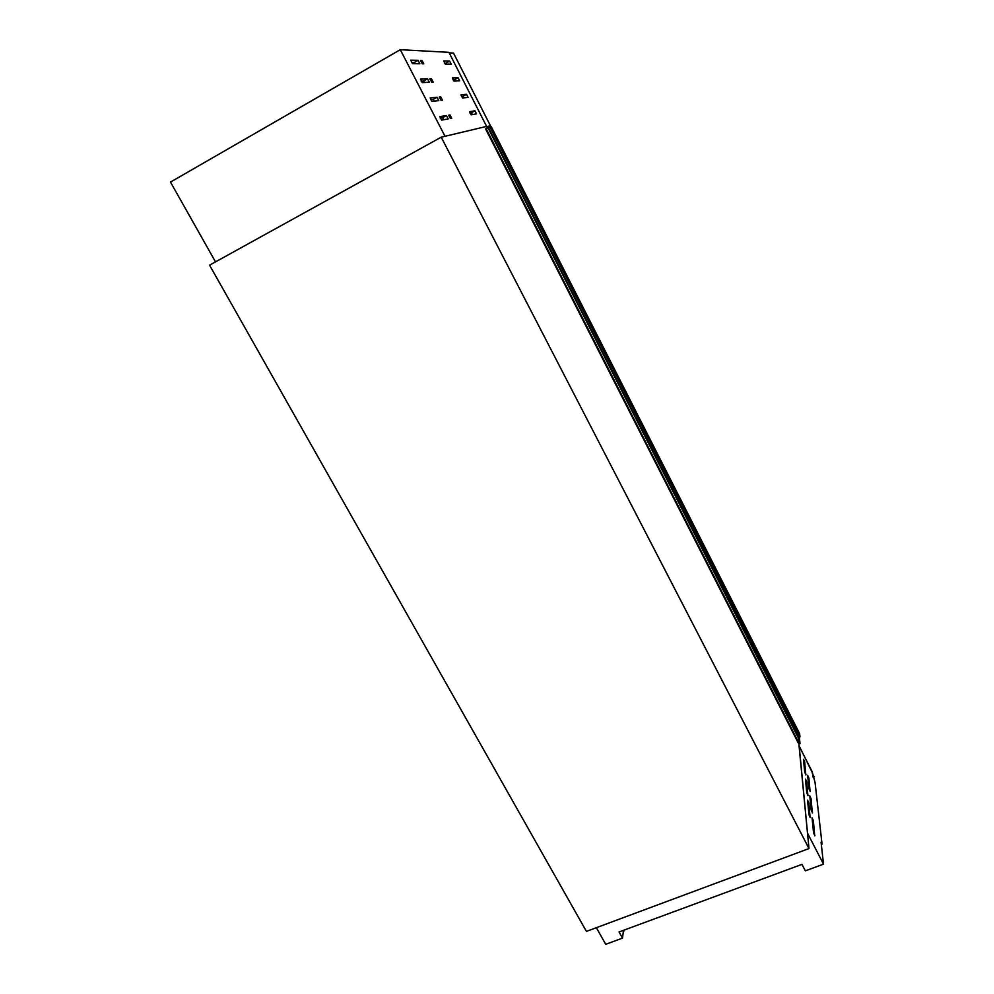 <?xml version="1.0" encoding="UTF-8"?>
<svg xmlns="http://www.w3.org/2000/svg" width="994" height="994" viewBox="0 0 994 994"><rect width="100%" height="100%" fill="white"/><g stroke="black" fill="none" stroke-linecap="round" stroke-linejoin="round"><path stroke-width="1.49" d="M798.592 737.449L798.232 742.928L485.507 128.798L491.247 126.698L799.636 733.609L799.959 736.902L798.592 737.449L488.501 127.804M798.741 742.717L486.054 128.512M799.959 736.902L489.918 127.021M810.334 817.49L808.979 814.844L807.563 800.158L808.855 802.978L810.098 817.59M808.11 795.535L806.78 792.951L805.438 779.11L806.718 781.843L807.886 795.61M805.997 774.823L804.718 772.301L803.45 759.23L804.68 761.889L805.799 774.898M814.956 835.681L813.577 833.009L812.048 817.739L813.365 820.597L814.707 835.78M812.558 812.881L811.216 810.272L809.775 795.896L811.054 798.667L812.322 812.968M810.296 791.386L808.992 788.851L807.625 775.295L808.88 777.979L810.085 791.472M441.224 137.184L808.992 848.565L586.423 931.39L209.548 265.174L441.224 137.184L486.625 126.412L487.507 128.151M807.538 833.171L799.201 746.233L812.148 771.642L815.068 782.526L822.05 844.154L821.069 842.241L823.517 864.159L807.513 833.183M821.305 844.428L822.05 844.154M596.363 927.688L605.719 944.3L622.492 938.125L619.051 931.962L801.972 864.37L805.339 870.843L823.517 864.159M798.406 739.151L808.992 848.565M622.492 938.125L623.499 930.309M624.257 930.036L623.176 932.832M449.189 52.856L453.5 53.08L490.44 125.766L486.737 126.648M490.44 125.766L487.197 127.543M799.139 745.798L812.235 772.5M813.167 777.271L814.421 776.786M813.042 776.948L813.924 776.612L812.359 773.531M812.694 775.979L813.452 775.68M799.362 737.138L800.008 743.76L798.691 741.189M798.977 744.171L800.008 743.76M441.622 120.112L439.833 116.633L446.455 115.54L448.219 118.92L441.622 120.112M431.992 101.413L430.191 97.921L437.037 97.238L438.826 100.642L431.992 101.413M422.301 82.614L420.437 79.11L427.569 78.837L429.383 82.254L422.301 82.614M412.547 63.691L410.721 60.162L418.052 60.323L419.878 63.765L412.547 63.691M450.406 118.534L448.654 115.18L449.996 114.944L451.748 118.286L450.406 118.534M441.087 100.394L439.311 97.027L440.715 96.878L442.479 100.232L441.087 100.394M431.719 82.154L429.93 78.762L431.384 78.7L433.16 82.08L431.719 82.154M422.288 63.815L420.474 60.398L421.99 60.423L423.779 63.815L422.288 63.815M471.168 114.819L469.553 111.701L474.933 110.806L476.511 113.85L471.168 114.819M462.583 97.996L460.955 94.865L466.521 94.306L468.112 97.375L462.583 97.996M453.96 81.098L452.345 77.942L458.085 77.731L459.688 80.812L453.96 81.098M445.275 64.101L443.659 60.92L449.586 61.056L451.201 64.163L445.275 64.101M400.296 49.7L445.014 136.29L486.625 126.412L448.915 52.322L400.296 49.7L170.483 182.088L215.512 261.882M444.455 63.082L446.803 64.113M452.978 79.818L454.482 79.756L455.451 81.023M461.477 96.468L462.931 96.319L464.024 97.834M469.926 113.03L471.33 112.794L472.56 114.571M411.578 62.56L414.076 62.597L415.032 63.715M421.158 81.197L423.606 81.086L424.724 82.49M430.7 99.723L433.073 99.475L434.341 101.152M440.205 118.137L442.492 117.739L443.883 119.702M798.269 737.747L488.079 128.015M815.453 785.931L815.328 783.906M815.328 784.838L815.49 786.254M807.898 778.364L808.88 777.979M810.048 799.052L811.054 798.667M812.322 820.994L813.365 820.597M803.711 762.274L804.68 761.889M805.712 782.228L806.718 781.843M807.824 803.363L808.855 802.978M445.983 63.107L449.586 61.056M454.482 79.756L458.085 77.731M462.931 96.319L466.521 94.306M471.33 112.794L474.933 110.806M420.611 61.206L421.99 60.423M430.017 79.47L431.384 78.7M439.373 97.623L440.715 96.878M448.679 115.689L449.996 114.944M414.076 62.597L418.052 60.323M423.606 81.086L427.569 78.837M433.073 99.475L437.037 97.238M442.492 117.739L446.455 115.54"/></g></svg>
